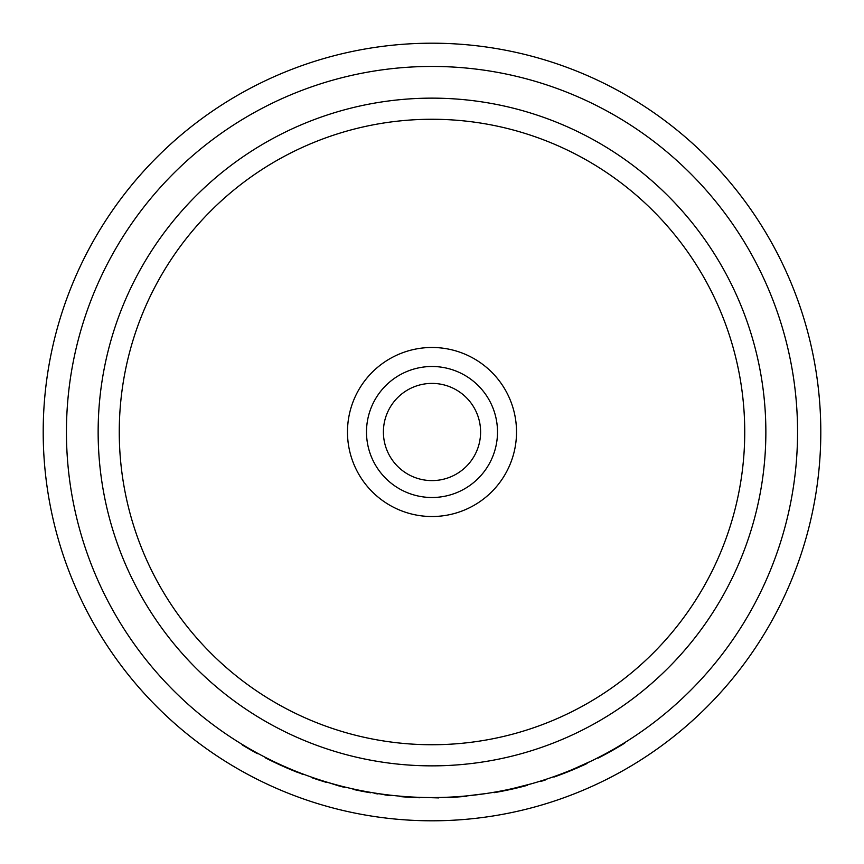 <?xml version="1.0" encoding="UTF-8"?>
<svg xmlns="http://www.w3.org/2000/svg" width="864" height="864" viewBox="0 0 864 864"><rect width="100%" height="100%" fill="white"/><g stroke="black" fill="none" stroke-linecap="round" stroke-linejoin="round"><path stroke-width="1.3" d="M516.521 432A84.521 84.521 0 0 0 432 347.479A84.521 84.521 0 0 0 347.479 432A84.521 84.521 0 0 0 432 516.521A84.521 84.521 0 0 0 516.521 432M497.502 432A65.502 65.502 0 0 0 432 366.498A65.502 65.502 0 0 0 366.498 432A65.502 65.502 0 0 0 432 497.502A65.502 65.502 0 0 0 497.502 432M383.4 432A48.6 48.6 0 0 0 432 480.6A48.6 48.6 0 0 0 480.6 432A48.6 48.6 0 0 0 432 383.4A48.6 48.6 0 0 0 383.4 432M98.14 432A333.86 333.86 0 0 1 432 98.14A333.86 333.86 0 0 1 765.86 432A333.86 333.86 0 0 1 432 765.86A333.86 333.86 0 0 1 98.14 432M119.264 432A312.736 312.736 0 0 1 432 119.264A312.736 312.736 0 0 1 744.736 432A312.736 312.736 0 0 1 432 744.736A312.736 312.736 0 0 1 119.264 432M820.8 432A388.8 388.8 0 0 1 432 820.8A388.8 388.8 0 0 1 43.2 432A388.8 388.8 0 0 1 432 43.2A388.8 388.8 0 0 1 820.8 432M613.721 749.185A365.558 365.558 0 0 0 624.769 742.597L624.769 743.094A365.98 365.98 0 0 1 613.721 749.671L613.721 749.185A365.558 365.558 0 0 1 609.174 751.756A365.558 365.558 0 0 1 598.115 757.631L598.115 758.106A365.98 365.98 0 0 0 609.174 752.242L609.174 751.756M447.93 797.213L449.28 797.148L447.93 797.634M386.165 794.675A365.558 365.558 0 0 0 390.712 795.215L390.712 795.647A365.98 365.98 0 0 1 386.165 795.096L377.989 793.541M373.162 792.785L375.656 793.616L373.162 792.785M364.057 791.618A365.98 365.98 0 0 1 359.51 790.733A365.98 365.98 0 0 1 353.009 789.35L353.009 788.918A365.558 365.558 0 0 0 359.51 790.301A365.558 365.558 0 0 0 370.559 792.353L370.559 792.785A365.98 365.98 0 0 1 364.057 791.618L364.057 791.186M316.591 778.864L317.131 779.49L316.591 778.864M284.299 766.39L302.94 774.468L284.299 766.39M252.882 750.665A365.558 365.558 0 0 0 257.429 753.181L257.429 753.656A365.98 365.98 0 0 1 252.882 751.151L242.374 745.027M399.816 796.133A365.558 365.558 0 0 0 404.363 796.511L404.363 796.932A365.98 365.98 0 0 1 399.816 796.565L399.816 796.133M419.504 797.342L438.826 797.915L419.504 797.342M797.558 432A365.558 365.558 0 0 1 432 797.558A365.558 365.558 0 0 1 66.442 432A365.558 365.558 0 0 1 432 66.442A365.558 365.558 0 0 1 797.558 432M252.882 751.151L252.061 750.211M252.061 750.697L244.706 746.42M298.393 772.718A365.98 365.98 0 0 1 265.237 757.771L265.237 757.296M284.299 766.854L267.181 758.29M340.006 785.786L340.006 786.229A365.98 365.98 0 0 0 344.552 787.374L344.552 786.942M340.006 786.229L339.304 785.603M339.304 786.046L326.689 782.06M326.689 782.503L317.131 779.49M316.591 779.306A365.98 365.98 0 0 1 312.044 777.762L312.044 777.319M386.165 795.096L385.355 794.999M377.989 793.973L375.656 793.616M419.504 797.764L404.363 796.932M466.711 795.906L485.644 793.595M466.711 796.327L449.28 797.569M527.245 785.365A365.98 365.98 0 0 1 494.089 792.677L494.089 792.245M513.162 788.432L531.803 783.67M513.162 788.864L496.044 791.899M540.907 780.959L540.907 781.402A365.98 365.98 0 0 0 545.454 779.954L545.454 779.501M587.066 763.506A365.98 365.98 0 0 1 553.91 777.082L553.91 776.628M572.972 769.284L591.613 760.871M572.972 769.738L555.854 775.937M613.721 749.671A365.98 365.98 0 0 1 609.174 752.242"/></g></svg>
